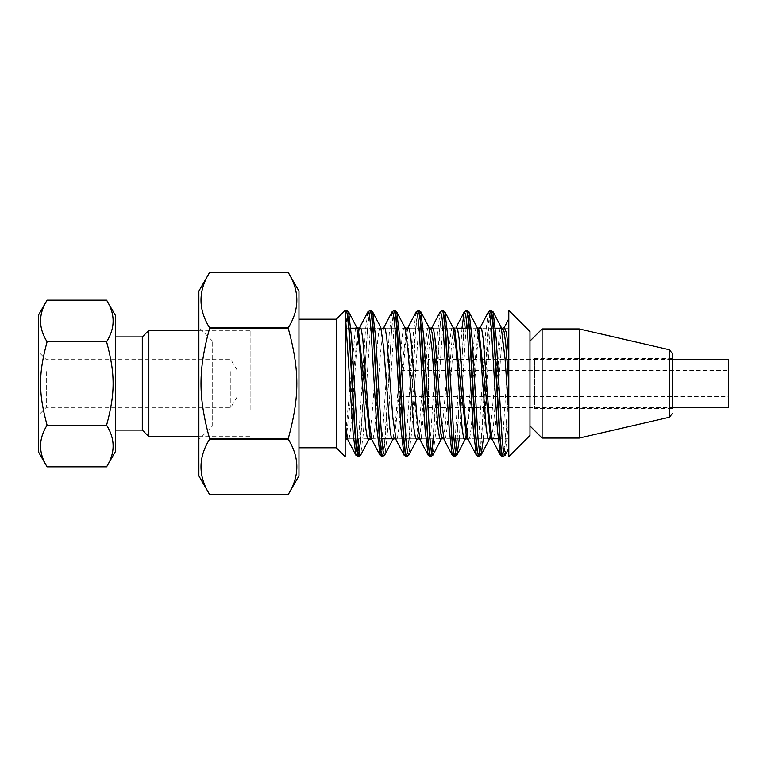 <?xml version="1.0" encoding="UTF-8"?>
<svg xmlns="http://www.w3.org/2000/svg" width="767" height="767" viewBox="0 0 767 767"><rect width="100%" height="100%" fill="white"/><g stroke="black" fill="none" stroke-linecap="round" stroke-linejoin="round"><path stroke-width="0.58" stroke-dasharray="3.83 2.88" d="M672.448 408.523L672.448 358.477L672.448 408.523L534.513 408.523L534.513 358.477L534.513 408.523M529.968 416.471L529.968 341.056L529.968 416.471M529.968 406.472L529.968 354.613L529.968 406.472M579.219 328.938L579.219 438.062M542.096 328.938L542.096 438.062M230.848 371.564L230.848 407.373L230.848 371.564M46.308 371.564L46.308 407.373L46.308 371.564M237.089 376.76L237.089 396.97L237.089 376.76M38.35 367.585L38.35 415.33L38.35 367.585M47.094 300.146C38.408 314.039 38.408 327.931 47.094 341.823C38.408 373.692 38.408 393.308 47.094 425.177C38.408 439.069 38.408 452.961 47.094 466.854M38.35 451.705L38.35 315.295M106.603 466.854C115.29 452.961 115.29 439.069 106.603 425.177C115.29 393.308 115.29 373.692 106.603 341.823C115.29 327.931 115.29 314.039 106.603 300.146M106.603 341.823L47.094 341.823M106.603 425.177L47.094 425.177M115.347 315.295L115.347 451.705M115.347 406.788L115.347 336.914L115.347 406.788M142.298 430.086L142.298 336.914M148.846 436.634L148.846 330.366M250.867 410.067L250.867 330.366L250.867 410.067M728.65 370.461L728.65 396.539L728.65 370.461L399.089 370.461L399.089 396.539L399.089 370.461M428.35 359.435L428.35 407.565L428.35 359.435L672.448 359.435M728.65 407.565L728.65 359.435M336.32 447.794L336.32 319.206M345.169 456.653L345.169 310.347M298.967 319.206L298.967 447.794L298.967 319.206M298.967 475.895L298.967 291.105M288.171 439.108L209.669 439.108C198.116 457.602 198.116 476.106 209.669 494.6L288.171 494.6C299.724 476.106 299.724 457.602 288.171 439.108L288.171 439.002C299.724 396.568 299.724 370.432 288.171 327.998L288.171 327.892C299.724 309.398 299.724 290.894 288.171 272.4L209.669 272.4C198.116 290.894 198.116 309.398 209.669 327.892L288.171 327.892M288.171 327.998L209.669 327.998C198.116 370.432 198.116 396.568 209.669 439.002L288.171 439.002M212.229 426.231L212.229 340.769L212.229 426.231L198.874 439.577L198.874 327.423L198.874 439.577M198.874 475.895L198.874 291.105M346.195 310.424L345.188 313.789L345.188 332.936L347.24 313.904M508.789 411.917L508.789 386.463L505.865 436.145L504.408 451.274L502.941 456.653M489.691 313.866L481.561 438.983L480.209 452.051L478.848 456.653M466.633 310.424L465.281 316.004L463.93 329.906L455.809 453.891M442.549 310.414L440.258 324.786L433.403 438.81M431.725 453.891L430.68 456.643M418.456 310.414L416.98 317.001L415.493 333.415L409.559 435.618L408.082 451.121L406.596 456.643M394.372 310.414L392.896 316.992L391.41 333.396L385.475 435.598L383.999 451.121L382.512 456.653M370.288 310.424L368.937 316.014L367.585 329.906L359.464 453.882M508.789 448.235L508.789 419.482L505.165 455.071M490.727 321.258L483.354 438.81M469.049 311.939L467.851 313.109M467.669 313.904L466.633 321.287M465.991 328.19L459.27 438.81M444.918 311.872L443.767 313.118M443.585 313.904L435.579 433.71L432.914 455.052M419.501 313.914L411.515 433.384L408.859 455.004M394.382 321.268L387.316 434.985L384.957 454.534M372.666 311.881L371.506 313.109M371.324 313.904L363.318 433.758L360.653 455.071M348.611 311.929L347.422 313.109M499.988 328.19L489.528 438.81M477.189 327.557L475.713 328.746L474.236 337.931L468.34 415.513L465.396 438.81M453.048 327.404L451.59 328.803L450.124 338.295L441.351 438.81M429.002 327.375L427.507 328.938L426.001 338.563L419.99 417.574L416.989 439.51M404.938 327.547L403.461 328.746L401.985 337.854L396.088 415.455L393.135 438.81M380.796 327.442L379.301 328.899L377.805 338.822L371.822 417.632L368.831 439.472M355.447 328.19L345.188 439.069M345.188 332.897L345.188 438.158M502.625 328.19L501.148 333.127L499.662 345.303L493.718 422.722L492.232 434.544L490.746 438.81M478.666 328.209L466.365 438.81M454.591 328.18L453.086 332.379L451.59 344.297L445.589 422.253L444.093 434.371L442.597 438.81M430.536 328.238L429.031 332.284L427.526 344.009L421.514 422.214L420.009 434.371L418.504 438.81M418.466 438.82L406.385 328.228L394.372 438.81L370.25 438.81M358.237 328.218L346.195 438.782L345.188 436.883M508.799 318.775L508.789 411.85M504.235 327.528L501.273 348.88L495.348 427.257L493.871 437.526L492.385 439.817M480.19 327.442L477.227 348.391L471.302 426.807L469.826 437.391L468.34 439.875M456.058 327.509L453.057 349.368L447.046 428.485L445.55 438.139L444.045 439.51M431.994 327.413L429.309 345.601L421.265 438.81M407.939 327.471L404.976 348.266L399.061 426.807L397.574 437.295L396.098 439.884M383.538 328.19L380.605 351.804L374.727 428.993L373.261 438.245L371.794 439.549M359.455 328.19L356.54 351.42L350.701 428.427L349.234 438.062L347.777 439.692M508.789 347.173L501.733 453.153M501.551 453.959L500.381 455.071M488.32 312.035L485.645 333.137L477.64 453.067M477.448 453.843L476.249 454.936M461.964 328.19L455.234 438.81M454.582 445.665L453.546 453.038M440.162 311.805L437.487 333.041L429.472 453.144M416.069 312.006L413.394 333.022L405.379 453.096M405.197 453.872L403.998 454.936M391.937 312.025L389.272 333.703L381.285 453.038M381.103 453.834L380.125 455.397M367.892 311.805L365.476 329.896L358.237 445.665M502.768 456.586L505.012 442.588L506.901 415.302L508.789 380.202L508.789 347.221M360.816 438.81L367.748 323.933L370.106 310.357M382.33 456.586L384.67 441.581L392.196 320.232L394.19 310.347M406.414 456.576L407.239 454.256L409.118 437.171L414.755 339.35L416.634 317.078L418.283 310.347M430.508 456.576L431.543 453.096M433.077 438.81L439.203 334.096L441.083 314.508L442.377 310.357M457.161 438.81L463.651 329.283L465.531 312.533L466.451 310.357M478.675 456.586L480.573 446.356L482.453 421.313L488.09 324.93L490.535 310.357M345.188 312.15L345.188 438.81L345.188 328.19L348.774 328.19L345.188 328.19M508.789 383.5L508.789 328.19L508.789 383.5M508.789 380.202L508.789 310.347M508.789 456.653L508.789 386.463M529.968 435.474L529.968 331.526M529.968 357.71L529.968 409.29L529.968 357.71M669.39 417.248L669.39 349.752M672.448 358.477L534.513 358.477M237.089 370.03L230.848 359.627L46.308 359.627L38.35 351.67M237.089 396.97L230.848 407.373L46.308 407.373L38.35 415.33M198.874 436.634L250.867 436.634M198.874 330.366L250.867 330.366M399.089 396.539L728.65 396.539M428.35 407.565L672.448 407.565M212.229 340.769L198.874 327.423M345.169 439.069L346.195 438.782M503.257 328.19L502.74 328.257M508.789 328.19L502.951 328.19L508.789 328.19M495.396 328.19L493.622 328.19L495.396 328.19M493.286 328.19L481.484 328.19L493.286 328.19M477.448 328.19L469.529 328.19L477.448 328.19M469.203 328.19L467.285 328.19L469.203 328.19M457.391 328.19L454.649 328.19L457.391 328.19M453.364 328.19L445.445 328.19L453.364 328.19M445.119 328.19L433.278 328.19L445.119 328.19M430.095 328.19L421.361 328.19L430.095 328.19M421.035 328.19L409.252 328.19L421.035 328.19M405.992 328.19L397.277 328.19L405.992 328.19M395.024 328.19L385.101 328.19L395.024 328.19M382.532 328.19L373.184 328.19L382.532 328.19M372.858 328.19L361.056 328.19L372.858 328.19M350.883 328.19L349.1 328.19L350.883 328.19M508.789 438.81L500.189 438.81L508.789 438.81M499.863 438.81L498.08 438.81L499.863 438.81M491.925 438.81L490.679 438.81L491.925 438.81M487.946 438.81L476.106 438.81L487.946 438.81M475.78 438.81L467.841 438.81L475.78 438.81M463.814 438.81L453.949 438.81L463.814 438.81M451.696 438.81L442.501 438.81L451.696 438.81M439.74 438.81L427.928 438.81L439.74 438.81M427.603 438.81L403.845 438.81L427.603 438.81M403.519 438.81L395.58 438.81L403.519 438.81M381.688 438.81L379.761 438.81L381.688 438.81M367.47 438.81L355.677 438.81L367.47 438.81M355.351 438.81L345.188 438.81L355.351 438.81"/><path stroke-width="1.15" d="M672.448 406.731L672.448 353.597L672.448 406.731M672.448 353.597L669.39 349.752L669.39 417.248L579.219 438.062L579.219 328.938L542.096 328.938L542.096 438.062L529.968 425.944M47.094 425.177C38.408 393.308 38.408 373.692 47.094 341.823C38.408 327.931 38.408 314.039 47.094 300.146L106.603 300.146C115.29 314.039 115.29 327.931 106.603 341.823C115.29 373.692 115.29 393.308 106.603 425.177L47.094 425.177C38.408 439.069 38.408 452.961 47.094 466.854L106.603 466.854C115.29 452.961 115.29 439.069 106.603 425.177M47.094 300.146L38.35 315.295L38.35 451.705L47.094 466.854M106.603 341.823L47.094 341.823M106.603 466.854L115.347 451.705L115.347 315.295L106.603 300.146M115.347 336.914L142.298 336.914L142.298 430.086L148.846 436.634L198.874 436.634M142.298 336.914L148.846 330.366L148.846 436.634M672.448 359.435L728.65 359.435L728.65 407.565L672.448 407.565M336.32 319.206L336.32 447.794L345.169 456.653L345.169 310.347L336.32 319.206L298.967 319.206M288.171 272.4C299.724 290.894 299.724 309.398 288.171 327.892L209.669 327.892C198.116 309.398 198.116 290.894 209.669 272.4L288.171 272.4L298.967 291.105L298.967 475.895L288.171 494.6L209.669 494.6C198.116 476.106 198.116 457.602 209.669 439.108L288.171 439.108C299.724 457.602 299.724 476.106 288.171 494.6M288.171 327.892L288.171 327.998C299.724 370.432 299.724 396.568 288.171 439.002L288.171 439.108M288.171 439.002L209.669 439.002C198.116 396.568 198.116 370.432 209.669 327.998L288.171 327.998M209.669 272.4L198.874 291.105L198.874 475.895L209.669 494.6M493.152 311.996L496.163 338.362L502.164 439.338L503.67 452.425L505.165 455.071L502.941 456.653L501.436 451.207L499.931 435.435L493.91 331.958L492.404 316.023L490.899 310.357L489.691 313.866M469.049 311.958L472.06 338.199L478.071 439.29L479.576 452.405L481.082 455.071L478.848 456.653L477.342 451.169L475.847 435.388L469.826 331.986L468.321 316.042L466.633 310.424M455.809 453.891L454.764 456.643L453.259 451.159L451.753 435.388L445.732 331.986L444.237 316.042L442.549 310.414M433.403 438.81L431.725 453.891M432.914 455.052L430.68 456.643L429.175 451.169L427.67 435.397L421.649 331.938L420.143 316.004L418.456 310.414M396.807 311.987L399.808 338.314L405.82 439.376L407.325 452.453L408.83 455.061L406.596 456.643L405.091 451.197L403.586 435.426L397.565 331.929L396.05 315.994L394.372 310.414M384.957 454.534L382.512 456.653L381.007 451.207L379.502 435.435L373.481 331.948L371.966 316.014L370.288 310.424M359.464 453.882L358.419 456.653L356.914 451.178L355.409 435.397L349.388 331.977L347.882 316.033L346.195 310.424M490.899 310.357L493.133 311.948L491.925 313.157L490.727 321.258M483.354 438.81L481.12 454.994L489.25 439.481L487.735 438.13L486.23 428.648L480.2 349.301L477.189 327.557L469.059 312.083M467.851 313.109L467.669 313.904M466.633 321.287L465.991 328.19M459.27 438.81L456.998 455.061L455.473 452.329L453.978 439.127L447.957 337.998L444.956 311.929L442.732 310.347M443.767 313.118L443.585 313.904M432.885 455.109L431.39 452.319L429.884 439.117L423.883 338.161L420.882 311.968M418.638 310.347L420.862 311.929L419.501 313.914M394.545 310.347L396.779 311.939L395.58 313.166L394.382 321.268M384.727 455.08L383.232 452.386L381.726 439.213L375.705 338.065L372.695 311.948L370.461 310.357M371.506 313.109L371.324 313.904M360.624 455.128L359.119 452.262L357.623 439.002L351.612 338.007L348.611 311.939L346.387 310.357M347.422 313.109L347.24 313.904M508.789 411.898L505.031 358.64L501.273 327.413L499.988 328.19M489.528 438.81L489.25 439.481M465.396 438.81L465.109 439.501L463.604 438.101L462.098 428.12L456.068 348.64L453.048 327.404L444.937 311.91M441.351 438.81L441.015 439.673L439.51 437.995L438.015 428.072L432.003 349.081L429.002 327.375L420.91 311.901M408.888 454.965L416.989 439.51L415.484 438.12L413.969 428.648L407.948 349.388L404.938 327.547L396.836 312.121M393.135 438.81L392.867 439.472L391.352 438.12L389.847 428.226L383.816 348.707L380.796 327.442L372.704 311.996M368.831 439.472L367.249 437.995L365.744 427.986L359.733 348.899L356.732 327.346L355.447 328.19M508.789 383.625L505.712 343.808L504.168 331.852L502.625 328.19M488.311 311.939L490.535 310.357L491.858 314.499L493.737 334.076L499.375 432.281L501.254 452.204L502.586 456.653L500.352 455.061L492.241 439.539L490.717 438.81L478.666 328.209L477.179 327.499M465.128 439.529L466.624 438.791L454.591 328.18L453.086 327.461M442.597 438.81L441.083 434.86L439.577 423.048L433.547 344.776L432.042 332.495L430.536 328.238L429.031 327.499M418.504 438.81L419.971 439.558L416.97 418.073L410.959 338.956L409.453 328.938L407.958 327.432L406.452 328.171M368.793 439.529L370.288 438.81L358.237 328.218L356.741 327.509M345.188 438.158L345.188 423.355L347.777 439.692M508.789 355.389L506.546 332.926L504.303 327.413M492.222 439.549L489.221 417.977L483.2 338.765L481.695 328.947L480.2 327.423L478.675 328.171M468.34 439.875L466.652 438.858M468.119 439.501L465.099 417.651L459.078 338.4L457.573 328.784L456.058 327.509M444.045 439.51L441.044 417.948L435.042 338.832L433.537 329.081L432.042 327.327M421.265 438.81L420 439.606M396.098 439.884L392.848 417.708L386.817 338.352L385.312 328.861L383.807 327.547L383.538 328.19M371.774 439.51L368.774 417.794L362.772 338.746L361.267 328.947L359.771 327.413L359.455 328.19M501.733 453.153L501.551 453.959M500.381 455.071L497.371 429.367L491.331 327.883L489.825 314.547L488.32 312.035L480.171 327.557M477.64 453.067L477.448 453.843M468.1 439.424L476.249 454.936L473.229 428.513L467.208 327.25L465.694 314.508L464.188 311.987L461.964 328.19M455.234 438.81L454.582 445.665M453.546 453.038L452.166 455.138L449.165 428.763L443.163 327.95L441.658 314.7L440.162 311.805L432.022 327.375M429.472 453.144L428.13 455.119L425.119 429.443L419.089 328.008L417.574 314.575L416.069 312.006L407.919 327.547M405.379 453.096L405.197 453.872M395.839 439.395L403.998 454.936L400.978 428.648L394.947 327.288L393.442 314.499L391.937 312.025L383.778 327.567M381.285 453.038L381.103 453.834M380.125 455.397L376.894 428.59L370.892 327.797L369.397 314.671L367.892 311.805L359.742 327.394M358.237 445.665L357.058 453.853L355.869 455.147L353.194 434.16L345.188 312.15L347.067 312.955L348.947 330.404L354.584 428.312L356.463 450.267L358.352 456.48L360.816 438.81M345.188 423.394L345.188 314M367.882 311.939L370.106 310.357L371.506 315.074L373.395 335.332L379.032 433.518L380.911 452.77L382.33 456.586M391.966 311.929L394.19 310.347L395.954 317.787L403.48 438.283L405.36 454.668L406.414 456.576M416.059 311.939L418.523 310.472L420.402 321.076L427.919 442.569L429.798 455.934L430.508 456.576M431.543 453.096L433.077 438.81M440.143 311.939L442.377 310.357L442.962 311.181L444.841 324.911L452.367 446.336L454.409 456.653L456.125 449.577L457.161 438.81M464.217 311.948L466.451 310.357L467.41 312.533L469.289 329.264L474.926 426.97L476.815 449.567L478.675 456.586M345.188 328.19L345.188 312.15M508.789 310.347L508.789 456.653L529.968 435.474L529.968 331.526L508.789 310.347M669.39 417.248L672.448 413.403M669.39 349.752L579.219 328.938M529.968 341.056L542.096 328.938M579.219 438.062L542.096 438.062M115.347 430.086L142.298 430.086M148.846 330.366L198.874 330.366M298.967 447.794L336.32 447.794M466.815 310.357L469.049 311.939M454.764 456.643L456.998 455.061M358.419 456.653L360.653 455.071M501.273 327.413L493.162 311.91M465.109 439.501L456.998 454.975M441.015 439.673L432.904 455.167M392.867 439.472L384.766 454.908M368.745 439.654L360.663 455.109M356.732 327.346L348.649 311.91M508.789 448.235L505.165 455.186M345.169 439.069L346.195 438.782M416.941 439.568L418.466 438.82M406.385 328.228L404.89 327.499M392.877 439.539L394.372 438.81M431.994 327.413L430.469 328.171M419.971 439.558L428.13 455.119M370.25 438.81L367.47 438.81L371.794 439.558M359.761 327.423L358.247 328.171M346.224 438.868L347.729 439.616M504.235 327.528L502.74 328.257M464.188 311.987L456.049 327.519M452.166 455.138L444.026 439.587M382.158 456.643L379.924 455.061L371.746 439.529M355.869 455.147L347.71 439.558M508.799 318.775L504.293 327.375M358.074 456.653L355.84 455.061M406.242 456.643L404.008 455.052M430.325 456.643L428.091 455.061M454.409 456.653L452.185 455.071M478.503 456.653L476.269 455.071M502.951 328.19L495.396 328.19L502.951 328.19M481.484 328.19L477.448 328.19L481.484 328.19M467.285 328.19L457.391 328.19L467.285 328.19M454.649 328.19L453.364 328.19L454.649 328.19M433.278 328.19L430.095 328.19L433.278 328.19M409.252 328.19L405.992 328.19L409.252 328.19M397.277 328.19L395.024 328.19L397.277 328.19M385.101 328.19L382.532 328.19L385.101 328.19M361.056 328.19L350.883 328.19L361.056 328.19M498.08 438.81L491.925 438.81L498.08 438.81M490.679 438.81L487.946 438.81L490.679 438.81M467.841 438.81L463.814 438.81L467.841 438.81M453.949 438.81L451.696 438.81L453.949 438.81M442.501 438.81L439.74 438.81L442.501 438.81M395.58 438.81L381.688 438.81L395.58 438.81"/></g></svg>
